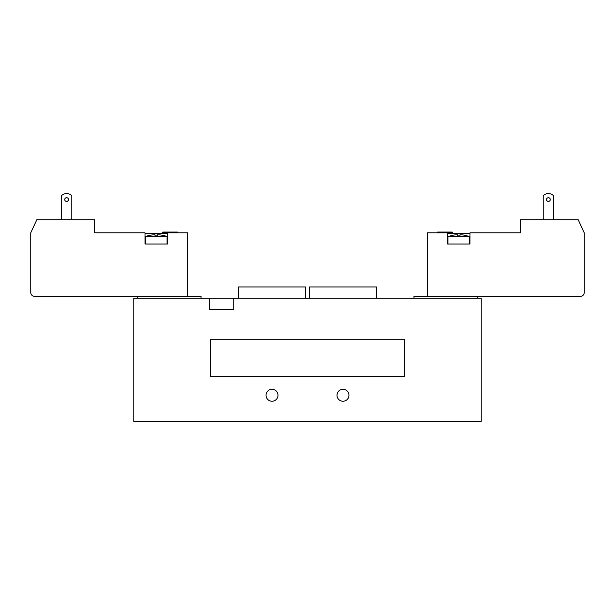 <?xml version="1.0" encoding="UTF-8"?>
<svg xmlns="http://www.w3.org/2000/svg" width="615" height="615" viewBox="0 0 615 615"><rect width="100%" height="100%" fill="white"/><g stroke="black" fill="none" stroke-linecap="round" stroke-linejoin="round"><path stroke-width="0.92" d="M413.941 298.16L413.941 296.299L580.514 296.299A3.736 3.736 0 0 0 584.25 292.563L584.25 232.801L578.154 219.732L520.382 219.732L520.382 232.801L469.968 232.801L469.968 244.009L447.559 244.009L447.559 232.801L452.225 232.801L452.225 232.055L437.657 232.055L437.657 232.801M477.432 298.16L477.432 296.299M233.738 298.16L481.168 298.16L481.168 421.413L133.832 421.413L133.832 298.16L233.738 298.16L233.738 309.368L209.461 309.368L209.461 298.16M201.059 298.16L201.059 296.299L34.486 296.299A3.736 3.736 0 0 1 30.75 292.563L30.75 232.801L36.846 219.732L94.618 219.732L94.618 232.801L145.032 232.801L145.032 244.009L145.032 233.554L167.441 233.554L167.441 244.009L145.032 244.009M137.568 298.16L137.568 296.299M266.041 395.268A5.973 5.973 0 0 1 272.022 389.295A5.973 5.973 0 0 1 277.995 395.268A5.973 5.973 0 0 1 272.022 401.241A5.973 5.973 0 0 1 266.041 395.268M337.005 395.268A5.973 5.973 0 0 1 342.978 389.295A5.973 5.973 0 0 1 348.959 395.268A5.973 5.973 0 0 1 342.978 401.241A5.973 5.973 0 0 1 337.005 395.268M305.632 298.16L305.632 286.959L238.405 286.959L238.405 298.16M376.595 298.16L376.595 286.959L309.368 286.959L309.368 298.16M404.609 339.249L404.609 376.595L210.392 376.595L210.392 339.249L404.609 339.249M177.343 232.801L177.343 232.055L162.775 232.055L162.775 232.801L167.441 232.801L167.441 244.009M150.637 235.184A32.318 32.318 0 0 1 154.934 234.722A32.318 32.318 0 0 0 150.637 235.184L150.637 235.161A32.341 32.341 0 0 0 145.409 236.537L145.409 244.009M154.934 234.722L154.934 235.184A31.857 31.857 0 0 1 157.548 235.184A31.857 31.857 0 0 0 154.934 235.184L154.934 234.722M157.548 234.722L157.548 235.184L157.548 234.722A32.318 32.318 0 0 1 161.845 235.184A32.318 32.318 0 0 0 157.548 234.722M145.409 236.537L167.072 236.537A32.341 32.341 0 0 0 161.845 235.161L161.845 235.184M71.832 219.732L71.832 195.724A7.472 7.472 0 0 0 61.377 195.724L61.377 219.732M68.473 199.568A1.868 1.868 0 0 1 65.674 201.182A1.868 1.868 0 0 1 65.674 197.945A1.868 1.868 0 0 1 68.473 199.568M187.613 296.299L187.613 232.801L167.441 232.801M460.066 234.722A32.318 32.318 0 0 1 464.363 235.184A32.318 32.318 0 0 0 460.066 234.722L460.066 235.184A31.857 31.857 0 0 0 457.452 235.184L457.452 234.722A32.318 32.318 0 0 0 453.155 235.184A32.318 32.318 0 0 1 457.452 234.722L457.452 235.184A31.857 31.857 0 0 1 460.066 235.184L460.066 234.722M453.155 235.184L447.928 236.537L469.591 236.537L464.363 235.184M553.623 219.732L553.623 195.724A7.472 7.472 0 0 0 543.168 195.724L543.168 219.732M546.527 199.568A1.868 1.868 0 0 1 549.326 197.945A1.868 1.868 0 0 1 549.326 201.182A1.868 1.868 0 0 1 546.527 199.568M427.387 296.299L427.387 232.801L447.559 232.801M469.968 233.554L447.559 233.554L447.559 244.009M167.072 236.537L167.072 244.009M469.591 236.537L469.591 244.009M447.928 236.537L447.928 244.009"/></g></svg>
